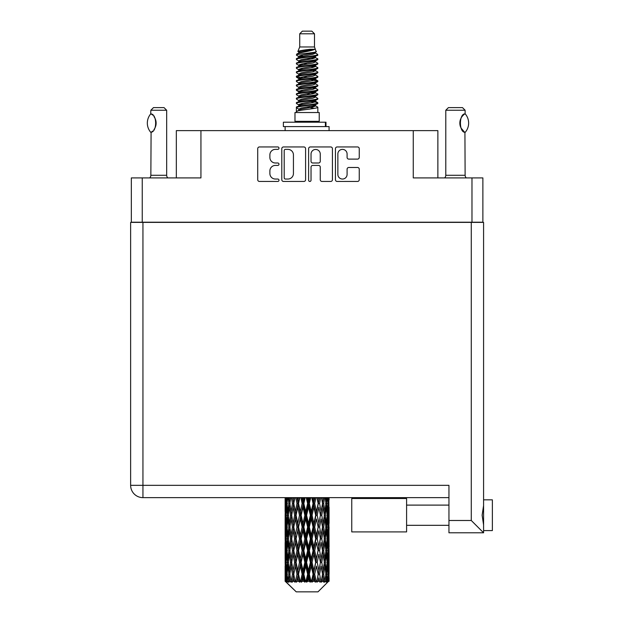 <?xml version="1.0" encoding="UTF-8"?>
<svg xmlns="http://www.w3.org/2000/svg" width="623" height="623" viewBox="0 0 623 623"><rect width="100%" height="100%" fill="white"/><g stroke="black" fill="none" stroke-linecap="round" stroke-linejoin="round"><path stroke-width="0.93" d="M337.861 174.432A4.618 4.618 0 0 0 342.471 179.042A4.618 4.618 0 0 0 347.089 174.432L347.089 169.207A1.729 1.729 0 0 1 348.818 167.486L357.524 167.486A1.729 1.729 0 0 1 359.253 169.207L359.253 179.736A1.729 1.729 0 0 1 357.524 181.457L337.168 181.457A1.729 1.729 0 0 1 335.447 179.736L335.447 148.679A1.729 1.729 0 0 1 337.168 146.95L357.524 146.95A1.729 1.729 0 0 1 359.253 148.679L359.253 157.393A1.729 1.729 0 0 1 357.524 159.114L348.818 159.114A1.729 1.729 0 0 1 347.089 157.393L347.089 153.982A4.618 4.618 0 0 0 342.471 149.372A4.618 4.618 0 0 0 337.861 153.982L337.861 174.432M309.826 181.457A1.207 1.207 0 0 0 311.033 180.249L311.033 167.143A1.729 1.729 0 0 1 312.754 165.414L318.532 165.414A1.729 1.729 0 0 1 320.261 167.143L320.261 179.736A1.729 1.729 0 0 0 321.99 181.457L330.696 181.457A1.729 1.729 0 0 0 332.425 179.736L332.425 148.679A1.729 1.729 0 0 0 330.696 146.95L310.34 146.95A1.729 1.729 0 0 0 308.619 148.679L308.619 180.249A1.207 1.207 0 0 0 309.826 181.457M482.872 222.388L482.872 177.913L482.872 222.209L131.336 222.209L131.336 177.913L131.336 222.388M305.597 179.736L305.597 148.679A1.729 1.729 0 0 0 303.868 146.95L283.512 146.95A1.729 1.729 0 0 0 281.791 148.679L281.791 179.736A1.729 1.729 0 0 0 283.512 181.457L303.868 181.457A1.729 1.729 0 0 0 305.597 179.736M275.405 149.372L277.772 149.372A1.207 1.207 0 0 0 278.987 148.165A1.207 1.207 0 0 0 277.772 146.95L259.448 146.95A1.729 1.729 0 0 0 257.72 148.679L257.72 179.736A1.729 1.729 0 0 0 259.448 181.457L277.772 181.457A1.207 1.207 0 0 0 278.987 180.249A1.207 1.207 0 0 0 277.772 179.042L275.405 179.042A5.521 5.521 0 0 1 269.884 173.521L269.884 170.936A5.521 5.521 0 0 1 275.405 165.414L277.772 165.414A1.207 1.207 0 0 0 278.987 164.207A1.207 1.207 0 0 0 277.772 163L275.405 163A5.521 5.521 0 0 1 269.884 157.479L269.884 154.893A5.521 5.521 0 0 1 275.405 149.372M471.977 222.209L471.977 177.913L413.267 177.913L413.267 130.635L200.941 130.635L200.941 177.913L142.239 177.913L142.239 222.209M176.332 177.913L176.332 130.635L200.941 130.635M413.267 130.635L437.876 130.635L437.876 177.913M285.412 149.372A1.207 1.207 0 0 0 284.205 150.579L284.205 177.835A1.207 1.207 0 0 0 285.412 179.042L287.912 179.042A5.521 5.521 0 0 0 293.433 173.521L293.433 154.893A5.521 5.521 0 0 0 287.912 149.372L285.412 149.372M320.261 154.068A4.618 4.618 0 0 0 315.643 149.458A4.618 4.618 0 0 0 311.033 154.068L311.033 161.271A1.729 1.729 0 0 0 312.754 163L318.532 163A1.729 1.729 0 0 0 320.261 161.271L320.261 154.068M471.977 177.913L482.872 177.913M131.336 177.913L142.239 177.913M492.365 499.833L483.58 499.833L492.365 499.833L492.365 530.594L483.58 530.594M483.58 515.213L483.58 532.79L448.949 532.79L448.949 485.333L142.94 485.333L142.94 222.388L483.58 222.388L483.58 515.213M483.58 505.533L482.124 515.213L483.58 524.901M448.949 497.637L142.94 497.637A12.304 12.304 0 0 1 130.635 485.333L130.635 222.388L142.94 222.388M130.635 222.388L130.635 248.748M483.58 532.79L471.276 520.485L471.276 222.388M406.593 498.517L351.754 498.517L351.754 531.91L406.593 531.91L406.593 498.517M150.719 132.278L150.719 132.278A14.15 14.15 0 0 1 150.719 113.908L151.085 113.908C157.152 114.64 157.152 131.562 151.093 132.278L150.852 175.281A3.512 3.512 0 0 1 149.66 177.913M150.852 175.281L166.668 175.281A3.512 3.512 0 0 0 167.86 177.913M166.668 175.281L166.668 110.248L150.852 110.248L150.719 113.908M150.852 110.248L153.484 107.608L164.028 107.608L166.668 110.248M151.085 113.908A10.895 10.895 0 0 1 151.677 114.313M151.903 114.484A10.895 10.895 0 0 1 152.635 115.107L152.456 114.944M153.943 116.556A10.895 10.895 0 0 1 155.298 118.938M155.54 119.593A10.895 10.895 0 0 1 156.124 123.097L155.548 119.6M155.688 126.134L156.124 123.128A10.895 10.895 0 0 1 155.54 126.601L155.563 126.531M155.298 127.256A10.895 10.895 0 0 1 153.951 129.615M152.627 131.087A10.895 10.895 0 0 1 151.903 131.702M151.685 131.874A10.895 10.895 0 0 1 151.085 132.278L151.669 131.881M155.298 118.931L155.088 118.463M154.979 118.238L153.959 116.579M152.378 114.873L151.919 114.5M299.725 33.79L314.49 33.79L311.85 31.15L302.357 31.15L299.725 33.79L299.725 46.966L297.856 51.483L299.398 52.558M314.49 33.79L314.49 46.966L299.725 46.966M319.233 112.529L294.975 112.529L294.975 121.321L319.233 121.321L319.233 112.529M297.88 121.321L297.88 122.201M316.336 121.321L316.336 122.201M314.755 49.287L301.205 52.013L296.68 54.31C296.556 52.799 311.835 51.164 314.755 49.287L310.161 49.287C303.378 50.058 299.274 50.79 297.856 51.483M296.68 54.31L296.657 55.338L299.398 56.958M314.49 46.966L316.173 51.771L313.003 53.111L301.205 55.307L298.76 56.405L299.11 56.802M316.359 51.483C317.263 52.76 296.011 53.928 296.384 55.034M317.528 54.31L317.831 55.034L317.014 55.034L317.528 54.31L315.106 52.714L315.448 53.111L313.003 54.209L299.11 57.106L296.384 58.873L296.657 59.738L299.11 61.202M313.019 101.44L317.831 102.818C318.493 104.282 295.723 105.746 296.384 107.211L296.384 107.763L298.76 109.134L298.76 110.037M314.817 100.895L315.448 101.448L313.003 102.546L301.205 104.742L296.384 107.211M317.831 102.818L317.559 103.675L313.003 105.84L301.205 108.036L298.76 109.134M317.831 103.371C318.493 104.835 295.723 106.299 296.384 107.763L296.384 112.529M317.831 107.211C318.493 108.675 295.723 110.146 296.384 111.61L301.205 109.134L313.003 106.938L315.448 105.84L315.106 105.443L317.831 107.211L317.831 112.529M317.014 55.034C313.283 56.311 295.73 57.596 296.384 58.873M296.384 59.426C295.723 57.962 318.493 56.498 317.831 55.034L313.003 57.503L301.205 59.699L298.76 60.797L298.76 61.895M313.019 56.405L317.831 58.873C318.493 60.338 295.723 61.809 296.384 63.273L296.657 64.13L299.398 65.742M315.106 57.106L315.448 57.503L313.003 58.601L301.205 60.797L296.384 63.273M317.831 58.873L317.559 59.738L315.106 61.202L301.205 64.091L298.76 65.197L299.11 65.594M317.831 59.426C318.493 60.89 295.723 62.355 296.384 63.819M315.106 61.498L317.831 63.273C318.493 64.737 295.723 66.202 296.384 67.666L296.657 68.522L299.398 70.134M315.448 60.797L315.448 61.895L313.003 62.993L301.205 65.197L296.384 67.666M317.831 63.273L317.559 64.13L315.106 65.594L301.205 68.491L298.76 69.589L299.11 69.986M317.831 63.819C318.493 65.283 295.723 66.747 296.384 68.211M315.448 65.197L315.448 66.295L317.831 67.666C318.493 69.13 295.723 70.594 296.384 72.058L296.657 72.914L299.11 74.378M315.448 66.295L313.003 67.393L301.205 69.589L296.384 72.058M317.831 67.666L317.559 68.522L315.106 69.986L301.205 72.883L298.76 73.981L298.76 75.079M317.831 68.211C318.493 69.675 295.723 71.147 296.384 72.611M314.817 70.134L317.831 72.058C318.493 73.522 295.723 74.986 296.384 76.45L296.657 77.314L299.398 78.926M315.106 70.29L315.448 70.687L313.003 71.785L301.205 73.981L296.384 76.45M317.831 72.058L317.559 72.914L315.106 74.378L301.205 77.275L298.76 78.373L299.11 78.778M317.831 72.611C318.493 74.075 295.723 75.539 296.384 77.003M315.106 74.682L317.831 76.45C318.493 77.914 295.723 79.386 296.384 80.85L296.657 81.706L299.398 83.318M315.448 73.981L315.448 75.079L313.003 76.177L301.205 78.373L296.384 80.85M317.831 76.45L317.559 77.314L315.106 78.778L301.205 81.675L298.76 82.773L299.11 83.171M317.831 77.003C318.493 78.467 295.723 79.931 296.384 81.395M314.817 78.926L317.831 80.85C318.493 82.314 295.723 83.778 296.384 85.242L296.657 86.099L299.11 87.563M315.106 79.074L315.448 79.471L313.003 80.569L301.205 82.773L296.384 85.242M317.831 80.85L317.559 81.706L315.106 83.171L301.205 86.067L298.76 87.165L298.76 88.264M317.831 81.395C318.493 82.859 295.723 84.323 296.384 85.795M315.106 83.466L317.831 85.242C318.493 86.706 295.723 88.17 296.384 89.634L296.657 90.491L301.197 91.558M315.448 82.773L315.448 83.871L313.003 84.969L301.205 87.165L296.384 89.634M317.831 85.242L317.559 86.099L315.106 87.563L301.205 90.46L298.76 91.558L299.398 92.111M317.831 85.795C318.493 87.259 295.723 88.723 296.384 90.187M314.817 87.711L317.831 89.634C318.493 91.098 295.723 92.562 296.384 94.026L296.657 94.891L299.11 96.355M315.106 87.866L315.448 88.264L313.003 89.362L301.205 91.558L296.384 94.026M317.831 89.634L317.559 90.491L315.106 91.955L301.205 94.852L298.76 95.95L298.76 97.048M317.831 90.187C318.493 91.651 295.723 93.115 296.384 94.579M313.019 91.558L317.831 94.026C318.493 95.498 295.723 96.962 296.384 98.426L296.657 99.283L299.11 100.747M315.106 92.259L315.448 92.656L313.003 93.754L301.205 95.95L296.384 98.426M317.831 94.026L317.559 94.891L315.106 96.355L301.205 99.252L298.76 100.35L298.76 101.448M317.831 94.579C318.493 96.043 295.723 97.507 296.384 98.971M315.106 96.651L317.831 98.426C318.493 99.89 295.723 101.354 296.384 102.818L296.657 103.675L299.398 105.287M315.448 95.95L315.448 97.048L313.003 98.146L301.205 100.35L296.384 102.818M317.831 98.426L317.559 99.283L315.106 100.747L301.205 103.644L298.76 104.742L299.11 105.139M317.831 98.971C318.493 100.435 295.723 101.907 296.384 103.371M299.928 55.649L302.708 56.086M299.048 56.039L301.197 56.405M311.5 57.822L314.28 58.258M299.928 64.442L302.708 64.878M313.019 66.287L315.168 66.653M299.048 64.831L301.197 65.197M311.5 66.606L314.28 67.043M299.928 68.834L302.708 69.27M313.019 70.687L315.168 71.045M299.048 69.223L301.197 69.589M296.595 76.73L302.708 78.062M313.019 79.471L315.168 79.837M299.048 78.015L301.197 78.381M311.5 79.791L317.613 81.122M313.019 88.264L315.168 88.622M299.928 90.802L302.708 91.238M313.019 92.656L315.168 93.022M311.5 92.975L314.28 93.411M311.5 101.759L314.28 102.195M299.928 103.986L302.708 104.423M313.019 105.84L315.168 106.198M299.048 104.376L301.197 104.742M311.5 106.159L314.28 106.595M329.076 577.856L329.061 581.306L329.014 577.607M329.076 554.314L329.076 570.512L329.061 550.639L328.905 558.722L328.586 550.639L328.905 542.532L329.061 550.639M329.061 527.081L328.905 535.18L328.586 527.081L328.905 518.975L329.076 546.955L328.999 538.848L328.033 538.848M329.076 507.2L329.076 523.398L328.835 497.637M329.076 497.637L329.076 499.848L329.069 497.637M317.979 591.85L328.57 581.306L317.979 591.85L296.236 591.85L285.225 581.306L285.311 577.856L285.42 581.306L286.479 582.186L285.77 581.306L285.435 574.18L285.825 566.089L286.378 574.18L285.77 581.306M292.444 527.081L291.089 535.18L289.851 527.081L291.089 518.975L292.444 527.081L293.659 527.081L293.098 530.765L294.617 538.848L293.098 546.955L291.689 538.848L293.659 527.081L291.689 515.307L293.098 507.2L294.617 515.307L293.098 523.398L292.195 518.25M292.444 550.639L291.089 558.722L289.851 550.639L291.089 542.532L292.444 550.639L293.659 550.639L292.195 559.462L293.098 554.314L294.617 562.405L293.098 570.512L291.689 562.405L293.659 550.639L292.195 541.792M285.132 511.631L285.132 497.637L285.202 511.88M285.381 497.637L285.311 499.848L285.248 497.637M285.544 500.806L285.311 499.848M285.217 503.524L286.183 503.524M285.155 515.307L285.311 507.2L285.63 515.307L285.311 523.398L285.155 515.307L285.155 538.848L285.311 530.765L285.63 538.848L285.311 546.955L285.155 538.848M285.957 497.637L286.378 503.524L285.825 511.631L285.7 497.637M286.876 497.637L286.681 499.848L286.494 497.637M287.164 501.967L286.681 499.848M286.378 503.524L287.491 503.524M286.198 513.204L285.825 511.631M285.544 506.234L285.311 507.2M285.63 515.307L286.673 515.307M285.217 527.081L286.183 527.081M285.544 524.364L285.311 523.398M285.435 527.081L285.825 518.975L286.378 527.081L285.825 535.18L285.435 527.081M286.058 515.307L286.681 507.2L287.452 515.307L286.681 523.398L286.058 515.307M288.106 497.637L288.838 503.524L287.849 511.631L287.008 503.524L287.608 497.637M289.64 497.637L289.329 499.848L289.033 497.637M288.838 503.524L290.045 503.524L289.329 499.848M288.41 514.255L287.849 511.631M287.164 505.074L286.681 507.2M287.452 515.307L288.62 515.307M287.164 525.524L286.681 523.398M286.198 517.409L285.825 518.975M286.378 527.081L287.491 527.081M285.544 529.799L285.311 530.765M285.63 538.848L286.673 538.848M286.198 536.753L285.825 535.18M285.202 542.275L285.155 562.405L285.311 554.314L285.63 562.405L285.311 570.512L285.155 562.405M285.217 550.639L286.183 550.639M285.544 547.921L285.311 546.955M286.058 538.848L286.681 530.765L287.452 538.848L286.681 546.955L286.058 538.848M287.008 527.081L287.849 518.975L288.838 527.081L287.849 535.18L287.008 527.081M288.285 515.307L289.329 507.2L290.513 515.307L289.329 523.398L288.285 515.307M291.447 497.637L292.444 503.524L291.089 511.631L289.851 503.524L290.739 497.637M293.503 497.637L293.098 499.848L292.701 497.637M292.444 503.524L293.659 503.524L292.67 497.637M295.769 497.637L296.976 503.524L295.333 511.631L293.098 499.848M290.513 515.307L291.728 515.307L291.089 511.631M290.045 503.524L289.329 507.2M288.838 527.081L290.045 527.081L289.329 523.398M288.41 516.358L287.849 518.975M288.41 537.797L287.849 535.18M287.164 528.639L286.681 530.765M287.452 538.848L288.62 538.848M285.435 550.639L285.825 542.532L286.378 550.639L285.825 558.722L285.435 550.639M286.198 540.951L285.825 542.532M286.378 550.639L287.491 550.639M287.164 549.081L286.681 546.955M285.544 553.349L285.311 554.314M285.63 562.405L286.673 562.405M286.198 560.303L285.825 558.722M285.202 565.84L285.225 581.306M285.217 574.18L286.183 574.18M285.544 571.478L285.311 570.512M287.008 550.639L287.849 542.532L288.838 550.639L287.849 558.722L287.008 550.639M288.285 538.848L289.329 530.765L290.513 538.848L289.329 546.955L288.285 538.848M293.776 503.524L294.897 497.637M298.222 497.637L297.755 499.848L297.28 497.637M296.976 503.524L298.129 503.524L296.945 497.637M300.808 497.637L302.147 503.524L300.317 511.631L298.542 503.524L298.129 503.524L297.747 499.848M294.617 515.307L295.8 515.307L293.659 503.524L293.098 507.2M296.073 515.307L297.747 507.2L299.499 515.307L297.747 523.398L295.333 511.631M293.776 527.081L293.098 523.398L293.659 527.081L295.8 515.307L295.333 518.975L296.976 527.081L295.333 535.18L293.776 527.081L295.333 518.975M291.728 515.307L291.089 518.975M290.513 538.848L291.728 538.848L291.089 535.18M290.045 527.081L289.329 530.765M288.838 550.639L290.045 550.639L289.329 546.955M288.41 539.907L287.849 542.532M286.058 562.405L286.681 554.314L287.452 562.405L286.681 570.512L286.058 562.405M287.164 552.196L286.681 554.314M287.452 562.405L288.62 562.405M288.41 561.354L287.849 558.722M286.198 564.508L285.825 566.089M286.378 574.18L287.491 574.18M287.164 572.63L286.681 570.512M328.928 581.306L328.905 566.089L329.061 581.306M328.111 581.306L328.874 581.306M285.544 576.898L285.311 577.856M288.285 562.405L289.329 554.314L290.513 562.405L289.329 570.512L288.285 562.405M298.542 503.524L299.827 497.637M303.502 497.637L302.988 499.848L302.482 497.637M285.887 581.306L286.907 582.186L286.393 581.306L286.681 577.856L286.985 581.306L288.231 582.186L287.008 574.18L287.849 566.089L288.838 574.18L287.966 581.306L289.049 582.186L289.329 577.856L289.82 581.306L291.159 582.186L289.851 574.18L291.089 566.089L292.444 574.18L291.245 581.306L292.327 582.186L293.098 577.856L293.729 581.306L295.092 582.186L293.776 574.18L295.333 566.089L296.976 574.18L295.528 581.306L296.532 582.186L297.747 577.856L298.487 581.306L299.788 582.186L300.099 581.306L298.542 574.18L300.317 566.089L302.147 574.18L300.535 581.306L301.4 582.186L302.202 581.306L302.988 577.856L303.783 581.306L304.935 582.186L305.496 581.306L303.837 574.18L305.729 566.089L307.622 574.18L305.955 581.306L306.633 582.186L307.676 581.306L308.486 577.856L309.288 581.306L310.223 582.186L310.994 581.306L309.343 574.18L311.22 566.089L313.073 574.18L311.445 581.306L311.889 582.186L313.12 581.306L313.899 577.856L314.662 581.306L315.308 582.186L316.25 581.306L314.708 574.18L316.461 566.089L318.143 574.18L316.85 582.186L318.189 581.306L318.875 577.856L319.887 582.186L320.931 581.306L319.599 574.18L321.11 566.089L322.519 574.18L321.195 582.186L322.558 581.306L323.119 577.856L323.656 582.186L324.747 581.306L323.703 574.18L324.879 566.089L325.93 574.18L324.653 582.186L325.954 581.306L326.359 577.856L326.39 582.186L327.449 581.306L326.756 574.18L327.534 566.089L328.157 574.18L327.62 581.306L327.013 582.186L328.173 581.306L328.383 577.856L328.57 581.306L328.173 581.306M285.42 581.306L296.236 591.85M326.732 581.306L325.954 581.306M323.664 581.306L322.558 581.306M319.552 581.306L318.189 581.306M316.671 581.306L316.25 581.306M314.662 581.306L313.12 581.306M311.445 581.306L310.994 581.306M309.288 581.306L307.676 581.306M305.955 581.306L305.496 581.306M303.783 581.306L302.202 581.306M300.535 581.306L300.099 581.306M298.487 581.306L297.031 581.306M295.528 581.306L295.138 581.306M293.729 581.306L292.491 581.306M289.82 581.306L288.87 581.306M286.985 581.306L286.393 581.306M302.147 503.524L303.152 503.524L301.859 497.637M306.243 497.637L307.622 503.524L305.729 511.631L303.837 503.524L303.152 503.524L302.988 499.848M299.499 515.307L300.59 515.307L298.129 503.524L297.747 507.2M301.143 515.307L302.988 507.2L304.865 515.307L302.988 523.398L301.143 515.307L300.59 515.307L300.317 511.631M296.976 527.081L298.129 527.081L295.8 515.307L299.344 497.637M298.542 527.081L300.317 518.975L302.147 527.081L300.317 535.18L298.542 527.081L298.129 527.081L297.747 523.398M294.617 538.848L295.8 538.848L293.659 527.081L292.195 535.912M296.073 538.848L297.747 530.765L299.499 538.848L297.747 546.955L295.333 535.18M293.776 550.639L295.333 542.532L296.976 550.639L295.333 558.722L293.098 546.955M291.728 538.848L291.089 542.532M290.513 562.405L291.728 562.405L291.089 558.722M290.045 550.639L289.329 554.314M288.41 563.465L287.849 566.089M288.838 574.18L290.045 574.18L289.329 570.512M287.164 575.738L286.681 577.856M303.837 503.524L305.208 497.637M309 497.637L308.486 499.848L307.964 497.637M307.622 503.524L308.432 503.524L307.108 497.637M311.726 497.637L313.073 503.524L311.22 511.631L309.343 503.524L308.432 503.524L308.486 499.848M304.865 515.307L305.784 515.307L303.152 503.524L302.988 507.2M306.586 515.307L308.486 507.2L310.371 515.307L308.486 523.398L306.586 515.307L305.784 515.307L305.729 511.631M302.147 527.081L303.152 527.081L300.59 515.307L300.317 518.975M303.837 527.081L305.729 518.975L307.622 527.081L305.729 535.18L303.837 527.081L303.152 527.081L302.988 523.398M299.499 538.848L300.59 538.848L298.129 527.081L297.747 530.765M301.143 538.848L302.988 530.765L304.865 538.848L302.988 546.955L301.143 538.848L300.59 538.848L300.317 535.18M296.976 550.639L298.129 550.639L295.8 538.848L295.333 542.532M298.542 550.639L300.317 542.532L302.147 550.639L300.317 558.722L298.542 550.639L298.129 550.639L297.747 546.955M294.617 562.405L295.8 562.405L293.659 550.639L304.46 497.637M296.073 562.405L297.747 554.314L299.499 562.405L297.747 570.512L295.333 558.722M292.444 574.18L293.659 574.18L292.195 565.357M293.776 574.18L293.098 570.512M291.728 562.405L291.089 566.089M290.045 574.18L289.329 577.856M309.343 503.524L310.713 497.637M314.389 497.637L313.899 499.848L313.4 497.637M313.073 503.524L313.626 503.524L312.349 497.637M316.928 497.637L318.143 503.524L316.461 511.631L314.708 503.524L313.626 503.524L313.899 499.848M310.371 515.307L311.056 515.307L308.432 503.524L308.486 507.2M312.068 515.307L313.899 507.2L315.674 515.307L313.899 523.398L312.068 515.307L311.056 515.307L311.22 511.631M307.622 527.081L308.432 527.081L305.784 515.307L305.729 518.975M309.343 527.081L311.22 518.975L313.073 527.081L311.22 535.18L309.343 527.081L308.432 527.081L308.486 523.398M304.865 538.848L305.784 538.848L303.152 527.081L302.988 530.765M306.586 538.848L308.486 530.765L310.371 538.848L308.486 546.955L306.586 538.848L305.784 538.848L305.729 535.18M302.147 550.639L303.152 550.639L300.59 538.848L300.317 542.532M303.837 550.639L305.729 542.532L307.622 550.639L305.729 558.722L303.837 550.639L303.152 550.639L302.988 546.955M299.499 562.405L300.59 562.405L298.129 550.639L297.747 554.314M301.143 562.405L302.988 554.314L304.865 562.405L302.988 570.512L301.143 562.405L300.59 562.405L300.317 558.722M296.976 574.18L298.129 574.18L295.8 562.405L295.333 566.089M298.542 574.18L298.129 574.18L297.747 570.512M295.092 582.186L293.659 574.18L293.098 577.856M314.708 503.524L315.993 497.637M319.311 497.637L318.883 499.848L318.439 497.637M318.143 503.524L317.263 497.637M321.507 497.637L322.519 503.524L321.11 511.631L319.599 503.524L318.408 503.524L318.875 499.848M315.674 515.307L316.087 515.307L313.626 503.524L313.899 507.2M317.232 515.307L318.875 507.2L320.432 515.307L318.875 523.398L317.232 515.307L316.087 515.307L316.461 511.631M313.073 527.081L313.626 527.081L311.056 515.307L311.22 518.975M314.708 527.081L316.461 518.975L318.143 527.081L316.461 535.18L314.708 527.081L313.626 527.081L313.899 523.398M310.371 538.848L311.056 538.848L308.432 527.081L308.486 530.765M312.068 538.848L313.899 530.765L315.674 538.848L313.899 546.955L312.068 538.848L311.056 538.848L311.22 535.18M307.622 550.639L308.432 550.639L305.784 538.848L305.729 542.532M309.343 550.639L311.22 542.532L313.073 550.639L311.22 558.722L309.343 550.639L308.432 550.639L308.486 546.955M304.865 562.405L305.784 562.405L303.152 550.639L302.988 554.314M306.586 562.405L308.486 554.314L310.371 562.405L308.486 570.512L306.586 562.405L305.784 562.405L305.729 558.722M302.147 574.18L303.152 574.18L300.59 562.405L300.317 566.089M303.837 574.18L303.152 574.18L302.988 570.512M299.788 582.186L298.129 574.18L297.747 577.856M319.599 503.524L320.705 497.637M323.469 497.637L323.119 499.848L322.761 497.637M322.021 500.58L321.546 497.637M325.183 497.637L325.93 503.524L324.879 511.631L323.703 503.524L322.48 503.524L323.119 499.848M320.432 515.307L318.875 507.2M321.764 515.307L323.119 507.2L324.357 515.307L323.119 523.398L321.764 515.307L320.549 515.307L321.11 511.631M318.143 527.081L316.461 518.975M319.599 527.081L321.11 518.975L322.519 527.081L321.11 535.18L319.599 527.081L318.408 527.081L318.875 523.398M315.674 538.848L316.087 538.848L313.626 527.081L313.899 530.765M317.232 538.848L318.875 530.765L320.432 538.848L318.875 546.955L317.232 538.848L316.087 538.848L316.461 535.18M313.073 550.639L313.626 550.639L311.056 538.848L311.22 542.532M314.708 550.639L316.461 542.532L318.143 550.639L316.461 558.722L314.708 550.639L313.626 550.639L313.899 546.955M310.371 562.405L311.056 562.405L308.432 550.639L308.486 554.314M312.068 562.405L313.899 554.314L315.674 562.405L313.899 570.512L312.068 562.405L311.056 562.405L311.22 558.722M307.622 574.18L308.432 574.18L305.784 562.405L305.729 566.089M309.343 574.18L308.432 574.18L308.486 570.512M304.935 582.186L303.152 574.18L302.988 577.856M323.703 503.524L324.575 497.637M326.608 497.637L326.359 499.848L326.102 497.637M325.798 502.465L326.359 499.848M325.377 515.307L326.359 507.2L327.2 515.307L326.359 523.398L325.377 515.307L324.17 515.307L324.879 511.631M322.48 503.524L323.119 507.2M322.021 524.13L321.11 518.975M323.703 527.081L324.879 518.975L325.93 527.081L324.879 535.18L323.703 527.081L322.48 527.081L323.119 523.398M320.432 538.848L318.875 530.765M321.764 538.848L323.119 530.765L324.357 538.848L323.119 546.955L321.764 538.848L320.549 538.848L321.11 535.18M318.143 550.639L316.461 542.532M319.599 550.639L321.11 542.532L322.519 550.639L321.11 558.722L319.599 550.639L318.408 550.639L318.875 546.955M315.674 562.405L316.087 562.405L313.626 550.639L313.899 554.314M317.232 562.405L318.875 554.314L320.432 562.405L318.875 570.512L317.232 562.405L316.087 562.405L316.461 558.722M313.073 574.18L313.626 574.18L311.056 562.405L311.22 566.089M314.708 574.18L313.626 574.18L313.899 570.512M310.223 582.186L308.432 574.18L308.486 577.856M327.721 497.637L328.157 503.524L327.534 511.631L326.756 503.524L327.34 497.637M328.508 497.637L328.383 499.848L328.251 497.637M328.01 501.422L328.383 499.848M326.756 503.524L325.588 503.524M327.052 513.749L327.534 511.631M325.798 504.575L326.359 507.2M325.798 526.022L326.359 523.398M324.17 515.307L324.879 518.975M325.377 538.848L326.359 530.765L327.2 538.848L326.359 546.955L325.377 538.848L324.17 538.848L324.879 535.18M322.48 527.081L323.119 530.765M322.021 547.695L321.11 542.532M323.703 550.639L324.879 542.532L325.93 550.639L324.879 558.722L323.703 550.639L322.48 550.639L323.119 546.955M320.432 562.405L318.875 554.314M321.764 562.405L323.119 554.314L324.357 562.405L323.119 570.512L321.764 562.405L320.549 562.405L321.11 558.722M318.143 574.18L316.461 566.089M319.599 574.18L318.408 574.18L318.875 570.512M315.308 582.186L313.626 574.18L313.899 577.856M326.756 527.081L327.534 518.975L328.157 527.081L327.534 535.18L326.756 527.081L325.588 527.081M327.838 515.307L328.383 507.2L328.78 515.307L328.383 523.398L327.838 515.307L326.717 515.307M328.96 497.637L329.076 499.848M328.586 503.524L327.534 503.524M328.664 512.597L328.905 511.631M328.01 505.627L328.383 507.2M328.01 524.971L328.383 523.398M327.052 516.864L327.534 518.975M327.052 537.299L327.534 535.18M325.798 528.133L326.359 530.765M325.798 549.587L326.359 546.955M324.17 538.848L324.879 542.532M325.377 562.405L326.359 554.314L327.2 562.405L326.359 570.512L325.377 562.405L324.17 562.405L324.879 558.722M322.48 550.639L323.119 554.314M322.021 571.244L321.11 566.089M323.703 574.18L322.48 574.18L323.119 570.512M319.887 582.186L318.875 577.856M326.756 550.639L327.534 542.532L328.157 550.639L327.534 558.722L326.756 550.639L325.588 550.639M327.838 538.848L328.383 530.765L328.78 538.848L328.383 546.955L327.838 538.848L326.717 538.848M328.999 515.307L328.033 515.307M328.664 518.017L328.905 518.975M328.586 527.081L327.534 527.081M328.664 536.146L328.905 535.18M328.01 529.184L328.383 530.765M328.01 548.536L328.383 546.955M327.052 540.406L327.534 542.532M327.052 560.848L327.534 558.722M325.798 551.69L326.359 554.314M325.798 573.129L326.359 570.512M324.17 562.405L324.879 566.089M322.48 574.18L323.119 577.856M327.838 562.405L328.383 554.314L328.78 562.405L328.383 570.512L327.838 562.405L326.717 562.405M328.664 541.566L328.905 542.532M328.586 550.639L327.534 550.639M328.664 559.688L328.905 558.722M328.01 552.741L328.383 554.314M328.01 572.085L328.383 570.512M327.052 563.963L327.534 566.089M326.756 574.18L325.588 574.18M325.798 575.231L326.359 577.856M328.999 562.405L328.033 562.405M329.061 574.18L329.076 570.512M328.664 565.123L328.905 566.089M328.586 574.18L327.534 574.18M328.01 576.283L328.383 577.856M310.161 49.287L301.205 50.915L298.76 52.013L299.11 52.41M315.168 91.199L315.106 91.955M307.108 106.938L314.28 108.379M303.915 63.546L307.108 64.091M299.11 105.443L298.76 105.84L298.76 104.742M307.108 58.601L310.301 59.154M315.168 78.015L315.448 79.471M307.108 93.754L310.301 94.307M303.915 76.73L307.108 77.275M299.11 92.259L298.76 92.656L298.76 91.558M313.019 104.742L315.106 105.443M321.195 582.186L322.021 577.124M316.85 582.186L322.021 553.582M311.889 582.186L322.021 530.025M306.633 582.186L316.087 538.848L322.021 506.468M301.4 582.186L313.626 527.081L319.506 497.637M296.532 582.186L314.872 497.637M292.327 582.186L298.129 550.639L309.748 497.637M292.195 512.363L294.71 497.637M283.379 126.594L283.379 122.201L325.993 122.201L325.993 126.594L283.379 126.594M329.076 130.635L329.076 126.594L325.993 126.594M285.132 126.594L285.132 130.635M444.596 177.913A3.512 3.512 0 0 0 445.788 175.281L465.124 175.281A3.512 3.512 0 0 0 466.308 177.913M445.788 175.281L445.788 110.248L465.124 110.248L465.124 113.76L464.415 114.227M463.481 114.975L462.398 116.096M461.168 117.895L460.747 118.767A10.895 10.895 0 0 1 463.816 114.687M460.296 119.998L459.852 123.089L460.483 126.773A10.895 10.895 0 0 1 460.49 119.406M461.028 128.034L464.26 131.85M465.124 175.281L464.922 132.31A10.895 10.895 0 0 1 460.747 127.435M445.788 110.248L448.42 107.608L462.484 107.608L465.124 110.248M465.225 113.877A14.15 14.15 0 0 1 465.225 132.31L464.922 132.31C458.933 132.24 458.933 113.947 464.922 113.877A10.895 10.895 0 0 0 464.384 114.25M448.949 520.485L471.276 520.485M142.94 497.637L142.94 485.333L130.635 485.333A12.304 12.304 0 0 0 142.94 497.637M325.393 126.594L325.393 122.201M406.593 525.321L448.949 525.321L406.593 525.321M406.593 505.105L448.949 505.105M285.132 518.975L285.132 535.18M285.132 542.532L285.132 558.722M285.132 566.089L285.132 581.306M298.76 52.013L298.76 53.111M315.448 56.405L315.448 57.503M298.76 69.589L298.76 70.687M298.76 78.373L298.76 79.471M315.448 91.558L315.448 92.656M315.448 100.35L315.448 101.448M315.106 101.043L317.559 102.507M296.657 90.491L299.11 91.955M315.448 52.013L315.448 53.111M298.76 56.405L298.76 57.503M298.76 65.197L298.76 66.295M315.448 69.589L315.448 70.687M298.76 82.773L298.76 83.871M315.448 87.165L315.448 88.264M315.448 104.742L315.448 105.84"/></g></svg>
